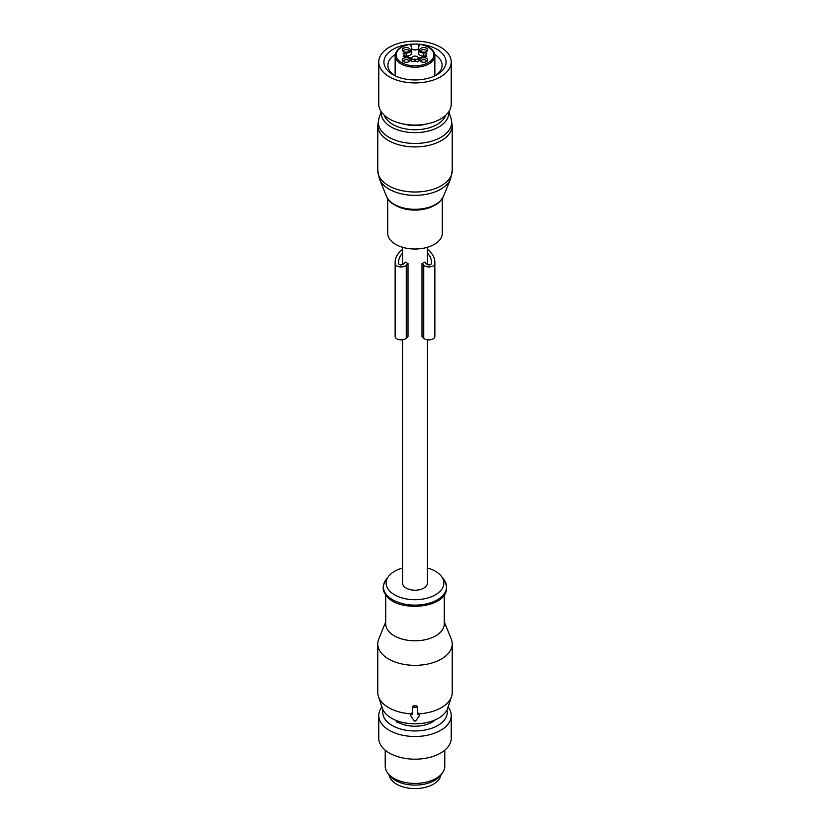 <?xml version="1.0" encoding="UTF-8"?>
<svg xmlns="http://www.w3.org/2000/svg" width="830" height="830" viewBox="0 0 830 830"><rect width="100%" height="100%" fill="white"/><g stroke="black" fill="none" stroke-linecap="round" stroke-linejoin="round"><path stroke-width="1.25" d="M425.334 124.22A24.07 13.903 180 0 1 421.775 124.998A24.07 13.903 180 0 1 404.667 124.22M442.297 198.557L442.297 233.251A27.297 15.76 180 0 1 438.956 240.804A27.297 15.76 180 0 1 408.246 248.523A27.297 15.76 180 0 1 387.703 233.251L387.703 198.557M420.8 51.387A2.978 1.722 180 0 1 420.8 51.273A2.978 1.722 180 0 1 423.352 49.572A2.978 1.722 180 0 1 426.63 50.796A2.978 1.722 180 0 1 426.755 51.273A2.978 1.722 180 0 1 426.745 51.387M427.595 49.209A3.984 2.303 180 0 1 427.409 50.796A3.984 2.303 180 0 1 423.777 52.155A3.984 2.303 180 0 1 420.136 50.796A3.984 2.303 180 0 1 419.959 50.506A3.984 2.303 180 0 1 422.657 47.652A3.984 2.303 180 0 1 427.595 49.209M426.423 53.016L423.777 53.016A5.457 3.154 180 0 1 418.31 49.862L418.31 46.988A14.888 8.601 180 0 1 418.32 46.688L418.642 46.013L418.32 46.688A4.71 2.718 180 0 0 419.71 44.747L418.725 44.478L419.71 44.384A18.862 10.894 180 0 1 433.094 51.865A18.862 10.894 180 0 1 420.312 65.373A18.862 10.894 180 0 1 396.906 57.996A18.862 10.894 180 0 1 410.29 44.384L411.275 44.478L411.275 45.567A0.996 0.809 180 0 0 410.29 44.747A4.71 2.718 180 0 0 411.68 46.688A14.888 8.601 180 0 1 411.69 46.988L411.69 49.862A5.457 3.154 180 0 1 406.223 53.016L403.193 53.483A3.974 2.293 180 0 1 404.075 54.925A3.974 2.293 180 0 1 403.193 56.367L406.223 56.834A5.457 3.154 180 0 1 411.69 59.988L411.69 61.524L412.5 61.742A3.974 2.293 180 0 1 417.5 61.742L418.31 61.524L418.31 59.988A5.457 3.154 180 0 1 423.777 56.834L426.807 56.367A3.974 2.293 180 0 1 425.925 54.925A3.974 2.293 180 0 1 426.807 53.483L426.423 53.016L426.423 53.805M418.31 59.988L418.31 61.524M424.898 62.198A3.984 2.303 180 0 1 420.136 60.932A3.984 2.303 180 0 1 422.657 57.789A3.984 2.303 180 0 1 426.776 58.484A3.984 2.303 180 0 1 427.409 60.932A3.984 2.303 180 0 1 424.898 62.198M410.041 59.345A3.984 2.303 180 0 1 409.864 60.932A3.984 2.303 180 0 1 406.223 62.292A3.984 2.303 180 0 1 402.592 60.932A3.984 2.303 180 0 1 402.405 60.642A3.984 2.303 180 0 1 405.102 57.789A3.984 2.303 180 0 1 410.041 59.345M405.102 47.652A3.984 2.303 180 0 1 409.221 48.348A3.984 2.303 180 0 1 409.864 50.796A3.984 2.303 180 0 1 407.343 52.062A3.984 2.303 180 0 1 402.592 50.796A3.984 2.303 180 0 1 405.102 47.652M418.31 49.862L418.31 52.902A5.457 3.154 180 0 0 423.777 56.056L425.925 56.056M406.223 53.016L406.223 56.056L404.075 56.056M406.223 56.056A5.457 3.154 0 0 0 411.69 52.902L411.69 49.862M411.358 46.013L411.68 46.688L411.358 46.013M410.29 44.747L411.275 44.478L411.275 46.428M419.71 44.747A0.996 0.809 0 0 0 418.725 45.567L418.725 44.478M420.8 61.524A2.978 1.722 180 0 1 420.8 61.41A2.978 1.722 180 0 1 422.937 59.76A2.978 1.722 180 0 1 426.755 61.41A2.978 1.722 180 0 1 426.745 61.524M403.256 61.524A2.978 1.722 180 0 1 403.245 61.41A2.978 1.722 180 0 1 405.797 59.708A2.978 1.722 180 0 1 409.086 60.922A2.978 1.722 180 0 1 409.2 61.41A2.978 1.722 180 0 1 409.2 61.524M403.256 51.387A2.978 1.722 180 0 1 403.245 51.273A2.978 1.722 180 0 1 405.382 49.624A2.978 1.722 180 0 1 409.2 51.273A2.978 1.722 180 0 1 409.2 51.387M411.69 48.773A3.725 2.148 0 0 0 415 49.945A3.725 2.148 0 0 0 418.31 48.773M418.092 57.436A3.227 1.868 0 0 0 414.544 56.118A3.227 1.868 0 0 0 411.773 57.965A3.227 1.868 0 0 0 411.908 58.494A3.227 1.868 0 0 0 415.457 59.812A3.227 1.868 0 0 0 418.227 57.965A3.227 1.868 0 0 0 418.092 57.436M413.143 59.49A3.725 2.148 3.1 0 1 413.444 59.335L414.969 59.179A3.299 1.909 3.1 0 0 413.527 59.625M416.857 59.49A3.725 2.148 176.9 0 0 416.556 59.335L415.031 59.179A3.299 1.909 176.9 0 1 416.473 59.625M414.927 60.341L414.969 59.179M415.073 60.341L415.031 59.179M435.47 75.509A27.1 15.646 0 0 0 442.1 65.259A27.1 15.646 0 0 0 434.754 54.552M416.868 49.655A27.1 15.646 0 0 0 413.133 49.655M408.806 44.436A31.073 17.938 0 0 0 406.254 44.799A31.073 17.938 0 0 0 393.026 74.7A31.073 17.938 0 0 0 423.746 79.234A31.073 17.938 0 0 0 436.974 74.7A31.073 17.938 0 0 0 444.756 56.845A31.073 17.938 0 0 0 421.194 44.436M418.808 44.218A31.073 17.938 0 0 0 411.192 44.218M395.246 54.552A27.1 15.646 0 0 0 387.901 65.259A27.1 15.646 0 0 0 394.53 75.509M440.626 47.227A36.23 20.916 0 0 0 401.129 42.693A36.23 20.916 0 0 0 378.771 62.022A36.23 20.916 0 0 0 389.374 76.806A36.23 20.916 0 0 0 428.871 81.34A36.23 20.916 0 0 0 451.23 62.022A36.23 20.916 0 0 0 440.626 47.227M378.771 62.022L378.771 104.165A36.23 20.916 0 0 0 389.374 118.96A36.23 20.916 0 0 0 428.871 123.494A36.23 20.916 0 0 0 451.23 104.165L451.23 62.022M427.409 253.088A32.515 18.768 180 0 1 431.382 262.083L431.382 263.515A2.48 1.432 180 0 1 429.535 264.894A2.48 1.432 180 0 1 426.745 264.231L424.618 262.093A12.409 7.169 0 0 1 421.993 263.484L421.993 336.43L423.736 338.183A5.955 3.434 180 0 0 430.438 339.781A5.955 3.434 180 0 0 434.858 336.461L434.858 263.515A5.955 3.434 180 0 1 430.438 266.835A5.955 3.434 180 0 1 423.736 265.226L423.736 338.183M402.592 248.481A4.959 2.864 180 0 1 401.689 250.131A35.991 20.781 180 0 0 395.142 262.083L395.142 263.515A5.955 3.434 180 0 0 399.562 266.835A5.955 3.434 180 0 0 406.264 265.226L408.007 263.484A12.409 7.169 0 0 1 406.223 262.633A12.409 7.169 0 0 1 405.382 262.093L403.256 264.231A2.48 1.432 180 0 1 400.465 264.894A2.48 1.432 180 0 1 398.618 263.515L398.618 262.083L398.618 263.515M398.618 262.083A32.515 18.768 180 0 1 402.592 253.088M395.142 263.515L395.142 336.461A5.955 3.434 180 0 0 399.562 339.781A5.955 3.434 180 0 0 406.264 338.183L408.007 336.43L408.007 263.484M421.993 263.484L423.736 265.226M427.409 248.481A4.959 2.864 180 0 0 428.311 250.131A35.991 20.781 180 0 1 434.858 262.083L434.858 263.515M389.042 774.836A26.062 15.044 0 0 0 412.417 788.5A26.062 15.044 0 0 0 440.004 777.762A26.062 15.044 0 0 0 440.958 774.836M385.213 750.185L385.213 766.235A29.787 17.191 0 0 0 387.818 773.249L389.644 775.614A27.774 16.04 0 0 0 422.823 784.454A27.774 16.04 0 0 0 440.357 775.614L442.183 773.249A29.787 17.191 0 0 0 444.787 766.235L444.787 750.185M387.818 773.249A29.787 17.191 0 0 0 423.383 782.732A29.787 17.191 0 0 0 442.183 773.249M448.055 707.004A36.23 20.916 180 0 1 451.23 715.574L451.23 738.275A36.23 20.916 180 0 1 425.199 758.34A36.23 20.916 180 0 1 378.771 738.275L378.771 715.574A36.23 20.916 180 0 1 381.945 707.004M451.23 715.574A36.23 20.916 180 0 1 425.199 735.65A36.23 20.916 180 0 1 378.771 715.574M446.976 709.858A32.266 18.623 180 0 1 424.089 730.203A32.266 18.623 180 0 1 383.024 709.858M435.252 719.849A24.07 13.903 180 0 1 408.225 725.669A24.07 13.903 180 0 1 399.635 723.034L396.885 722.183L396.47 721.197A24.07 13.903 180 0 1 394.748 719.849M397.414 720.917A2.231 1.287 120 0 0 396.885 722.183L396.47 721.197L397.456 720.855L396.47 721.197M413.506 707.295A0.996 0.809 180 0 0 412.52 708.104L412.52 714.589L411.566 714.589A0.996 0.809 180 0 0 410.705 715.802L414.139 720.668A0.996 0.809 180 0 0 415.861 720.668L419.295 715.802A0.996 0.809 180 0 0 418.434 714.589L417.48 714.589L417.48 708.104A0.996 0.809 180 0 0 416.494 707.295L413.506 707.295L413.506 705.842L412.52 706.621L412.52 708.104M385.711 621.919L378.771 638.913A37.226 21.497 0 0 0 377.775 643.852L377.775 692.469A37.226 21.497 0 0 0 378.449 696.546A37.226 21.497 0 0 0 382.329 702.782A37.226 21.497 0 0 0 410.57 713.81L411.566 713.063A37.226 21.497 180 0 0 412.52 713.105L412.52 706.621M378.449 696.546L382.36 708.27A33.242 19.194 0 0 0 385.836 713.831A33.242 19.194 0 0 0 420.125 723.594A33.242 19.194 0 0 0 447.64 708.27L451.551 696.546A37.226 21.497 0 0 1 419.43 713.81L418.434 713.063A37.226 21.497 180 0 1 417.48 713.105L417.48 708.104M417.48 706.621L416.494 705.842A37.226 21.497 180 0 1 413.506 705.842M377.775 643.852A37.226 21.497 0 0 0 382.329 654.154A37.226 21.497 0 0 0 424.213 664.674A37.226 21.497 0 0 0 452.226 643.852A37.226 21.497 0 0 0 451.23 638.913L444.289 621.919M444.289 594.923L444.289 623.89A29.289 16.911 180 0 1 422.242 640.272A29.289 16.911 180 0 1 389.301 631.993A29.289 16.911 180 0 1 385.711 623.89L385.711 594.923M451.551 696.546A37.226 21.497 0 0 0 452.226 692.469L452.226 643.852M427.409 568.011A28.843 16.652 180 0 1 440.315 575.066A28.843 16.652 180 0 1 441.332 576.248A28.843 16.652 180 0 1 427.813 597.974A28.843 16.652 180 0 1 389.685 591.033A28.843 16.652 180 0 1 388.668 576.248A28.843 16.652 180 0 1 402.592 568.011M402.592 339.792L402.592 583.044A12.409 7.169 0 0 0 406.223 588.117A12.409 7.169 0 0 0 419.752 589.663A12.409 7.169 0 0 0 427.409 583.044L427.409 339.792M397.456 720.855L399.635 723.034M452.226 125.423L452.226 170.524A37.226 21.497 180 0 1 447.671 180.826A37.226 21.497 180 0 1 405.787 191.346A37.226 21.497 180 0 1 377.775 170.524L377.775 125.423L378.947 118.265A36.717 21.196 180 0 0 402.571 142.221A36.717 21.196 180 0 0 447.225 132.437A36.717 21.196 180 0 0 451.053 118.265L452.226 125.423A37.226 21.497 180 0 1 447.671 135.726A37.226 21.497 180 0 1 405.787 146.246A37.226 21.497 180 0 1 377.775 125.423M443.5 196.285L440.543 200.767C429.151 214.306 391.387 211.411 386.5 196.285A29.289 16.911 0 0 0 411.089 209.16A29.289 16.911 0 0 0 440.699 200.507A29.289 16.911 0 0 0 443.5 196.285L450.524 179.124A36.499 21.072 180 0 1 447.028 184.385A36.499 21.072 180 0 1 410.124 195.164A36.499 21.072 180 0 1 379.476 179.124L377.775 170.524M448.657 111.915A33.729 19.474 180 0 1 444.6 122.498A33.729 19.474 180 0 1 405.611 131.866A33.729 19.474 180 0 1 381.344 111.915M445.7 115.277A31.333 18.094 180 0 1 442.494 120.34A31.333 18.094 180 0 1 410.331 129.553A31.333 18.094 180 0 1 384.3 115.277M436.466 204.076A27.297 15.76 180 0 1 393.534 204.076M423.777 53.016L423.777 56.056M403.577 53.805L403.577 53.016M434.049 52.508A19.858 11.464 180 0 1 434.858 55.735A19.858 11.464 180 0 1 417.822 67.085A19.858 11.464 180 0 1 395.952 58.961A19.858 11.464 180 0 1 395.142 55.735C395.806 49.624 401.046 45.743 410.871 44.115M406.264 265.226L406.264 338.183M411.566 713.063L411.566 714.589M418.434 713.063L418.434 714.589M416.494 705.842L416.494 707.295M386.178 579.454A31.571 18.229 0 0 0 387.299 595.639A31.571 18.229 0 0 0 429.027 603.223A31.571 18.229 0 0 0 443.822 579.454C459.581 606.523 402.332 614.563 387.351 596.915C384.031 592.516 380.514 588.937 386.178 579.454L388.668 576.248M398.514 721.457A2.231 1.287 120 0 0 397.944 722.795M386.5 196.285L379.476 179.124M450.524 179.124L452.226 170.524M381.157 111.645L378.947 118.265M448.843 111.645L451.053 118.265M425.925 56.834L425.925 54.925M404.075 56.834L404.075 54.925M411.275 45.567L411.524 46.127M419.129 44.115C426.568 45.194 431.517 47.901 433.986 52.217L434.858 55.735L434.858 75.821M418.725 45.567L418.476 46.127M395.142 55.735L395.142 75.821M410.57 713.81L410.57 715.398M419.43 713.81L419.43 715.398M441.332 576.248L443.822 579.454M427.409 247.288L427.409 264.656M402.592 247.288L402.592 264.656"/></g></svg>
